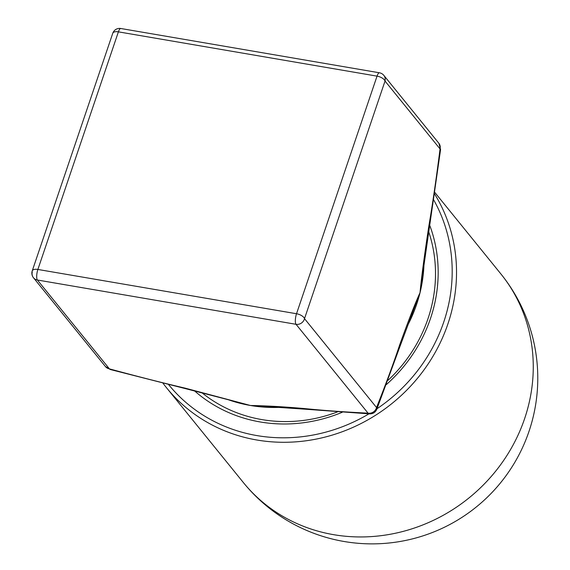 <?xml version="1.0" encoding="UTF-8"?>
<svg xmlns="http://www.w3.org/2000/svg" width="570" height="570" viewBox="0 0 570 570"><rect width="100%" height="100%" fill="white"/><g stroke="black" fill="none" stroke-linecap="round" stroke-linejoin="round"><path stroke-width="0.85" d="M434.54 193.893A165.713 154.071 141 0 1 424.472 369.246A165.713 154.071 141 0 1 256.892 440.011A165.713 154.071 141 0 1 166.597 387.849A165.713 154.071 141 0 1 163.006 383.225M368.933 413.856A162.108 150.722 141 0 1 256.892 435.58A162.108 150.722 141 0 1 168.606 384.6M433.656 199.842A162.108 150.722 141 0 1 377.019 408.726M429.623 225.043A147.701 137.327 141 0 1 386.403 384.543M342.221 412.281A147.701 137.327 141 0 1 194.427 390.778M201.787 392.63A144.096 133.978 -39 0 0 337.376 411.946M387.963 380.382A144.096 133.978 -39 0 0 428.569 231.377M438.836 143.234L383.817 75.354A7.203 6.698 141 0 1 385.028 81.054L304.508 318.659L376.535 407.522C385.769 384.394 393.485 363.517 399.67 344.893A14.407 6.519 18.4 0 1 399.727 347.109L420.026 292.709L440.582 149.597L440.047 148.934A7.203 6.698 140.9 0 0 438.843 143.234A7.203 6.698 140.9 0 1 438.843 143.234L440.582 149.597M376.777 409.346L376.535 407.522A7.203 6.698 141 0 1 368.056 413.157L369.702 413.891C373.001 413.898 375.359 412.381 376.777 409.346L399.727 347.109M120.797 28.5A7.203 2.052 99.7 0 0 118.396 31.849L377.041 76.138L296.521 313.742L37.877 269.453L118.396 31.849A7.203 3.356 18.7 0 0 112.753 33.288A7.203 7.203 0 0 1 120.797 28.5L379.435 72.789A7.203 2.052 99.7 0 0 377.041 76.138A7.203 3.356 -161.3 0 1 385.028 81.054L440.047 148.934C436.271 178.795 432.523 204.566 428.811 226.247L429.402 226.34M112.753 33.288L32.233 270.892A7.203 3.356 18.7 0 1 37.877 269.453A7.203 2.052 -80.3 0 0 37.385 280.012L296.03 324.302A7.203 6.698 141 0 0 304.508 318.659A7.203 3.356 -161.3 0 0 296.521 313.742A7.203 2.052 -80.3 0 0 296.03 324.302L368.056 413.157C344.266 411.989 322.926 410.443 304.024 408.519C283.86 406.766 266.012 405.755 250.472 405.491A144.096 133.978 -39 0 0 280.283 407.336M32.233 270.892A7.203 7.203 0 0 0 33.459 277.74L33.459 277.74A7.203 6.698 141 0 0 37.385 280.012L109.412 368.868C138.66 376.784 163.975 383.225 185.35 388.199L250.472 405.491L305.912 409.246A14.407 7.253 -84.2 0 1 304.024 408.519M185.35 388.199A14.407 0.72 103.1 0 0 185.421 388.619L250.472 405.491A144.096 133.978 -39 0 1 228.15 399.67M234.484 401.43L235.702 401.764M109.412 368.868L105.493 366.603A7.203 6.698 141 0 1 105.486 366.603A7.203 6.698 141 0 0 109.412 368.868M500.795 273.821A165.713 154.071 141 0 1 506.645 455.922A165.713 154.071 141 0 1 333.621 534.674A165.713 154.071 -39 0 1 243.333 482.512A165.713 165.713 0 0 0 515.073 461.885A165.713 165.713 0 0 0 500.795 273.821L434.768 192.361M407.472 325.755A144.096 133.978 -39 0 0 420.026 292.709A144.096 133.978 -39 0 0 423.995 264.074M399.67 344.893C408.605 320.069 415.395 302.67 420.026 292.709C421.323 278.445 424.251 256.286 428.811 226.247M105.486 366.603L33.459 277.74A7.203 6.698 141 0 1 32.255 272.04M166.597 387.849L243.333 482.512M305.912 409.246L369.702 413.891M383.817 75.354A7.203 7.203 0 0 0 379.435 72.789M185.421 388.619L109.882 369.41"/></g></svg>
